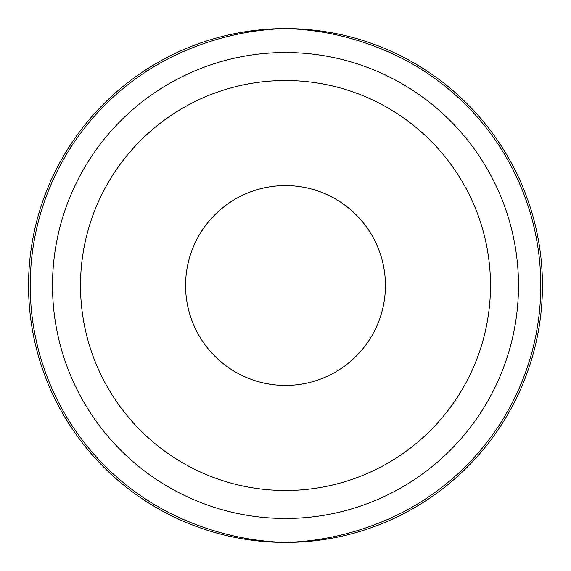 <?xml version="1.0" encoding="UTF-8"?>
<svg xmlns="http://www.w3.org/2000/svg" width="571" height="571" viewBox="0 0 571 571"><rect width="100%" height="100%" fill="white"/><g stroke="black" fill="none" stroke-linecap="round" stroke-linejoin="round"><path stroke-width="0.86" d="M178.388 53.774L177.688 52.261A256.95 256.95 0 0 0 177.688 518.739A256.95 256.95 0 0 1 177.688 52.261C211.613 36.623 247.55 28.721 285.5 28.55C323.372 28.7 359.309 36.601 393.312 52.261A256.95 256.95 0 0 1 393.312 518.739C359.18 534.442 323.243 542.343 285.5 542.45C322.522 541.322 358.224 532.921 392.612 517.226A255.287 255.287 0 0 0 392.612 53.774C358.231 38.086 322.529 29.678 285.5 28.55C248.478 29.678 212.776 38.079 178.388 53.774A255.287 255.287 0 0 0 178.388 517.226C212.769 532.914 248.471 541.322 285.5 542.45C247.714 542.322 211.777 534.42 177.688 518.739L178.388 517.226M393.312 52.261L392.612 53.774M244.823 194.226A99.925 99.925 0 0 1 246.18 193.633M247.243 193.184A99.925 99.925 0 0 1 250.127 192.049M250.583 191.877A99.925 99.925 0 0 1 251.547 191.521M254.223 190.6A99.925 99.925 0 0 1 257.121 189.686A99.925 99.925 0 0 1 258.527 189.286M221.198 209.015L225.802 205.367M234.945 199.308A99.925 99.925 0 0 1 236.594 198.358M285.5 185.575A99.925 99.925 0 0 0 185.575 285.5A99.925 99.925 0 0 0 285.5 385.425A99.925 99.925 0 0 0 385.425 285.5A99.925 99.925 0 0 0 285.5 185.575L279.783 185.739A99.925 99.925 0 0 0 278.434 185.825M285.985 185.575A99.925 99.925 0 0 1 287.341 185.589A99.925 99.925 0 0 1 287.934 185.604M293.537 185.896A99.925 99.925 0 0 1 294.893 186.018M297.705 186.324A99.925 99.925 0 0 1 299.297 186.531M304.871 187.474A99.925 99.925 0 0 1 306.227 187.745A99.925 99.925 0 0 1 307.869 188.109L303.422 187.195M320.652 191.963A99.925 99.925 0 0 1 326.462 194.361L333.278 197.737M333.435 197.823A99.925 99.925 0 0 1 334.792 198.58M335.084 198.744A99.925 99.925 0 0 1 336.44 199.536M348.66 208.065L349.802 209.015M312.323 189.244A99.925 99.925 0 0 1 313.679 189.629L317.647 190.885M288.02 185.604A99.925 99.925 0 0 1 289.319 185.646M295.906 186.117A99.925 99.925 0 0 1 296.349 186.167M542.45 285.5A256.95 256.95 0 0 1 393.312 518.739L392.612 517.226M341.672 202.855L346.611 206.445M269.526 186.86L273.973 186.239M80.504 285.5A204.996 204.996 0 0 0 285.5 490.496A204.996 204.996 0 0 0 490.496 285.5A204.996 204.996 0 0 0 285.5 80.504A204.996 204.996 0 0 0 80.504 285.5M518.489 285.5A232.989 232.989 0 0 1 285.5 518.489A232.989 232.989 0 0 1 52.511 285.5A232.989 232.989 0 0 1 285.5 52.511A232.989 232.989 0 0 1 518.489 285.5"/></g></svg>
